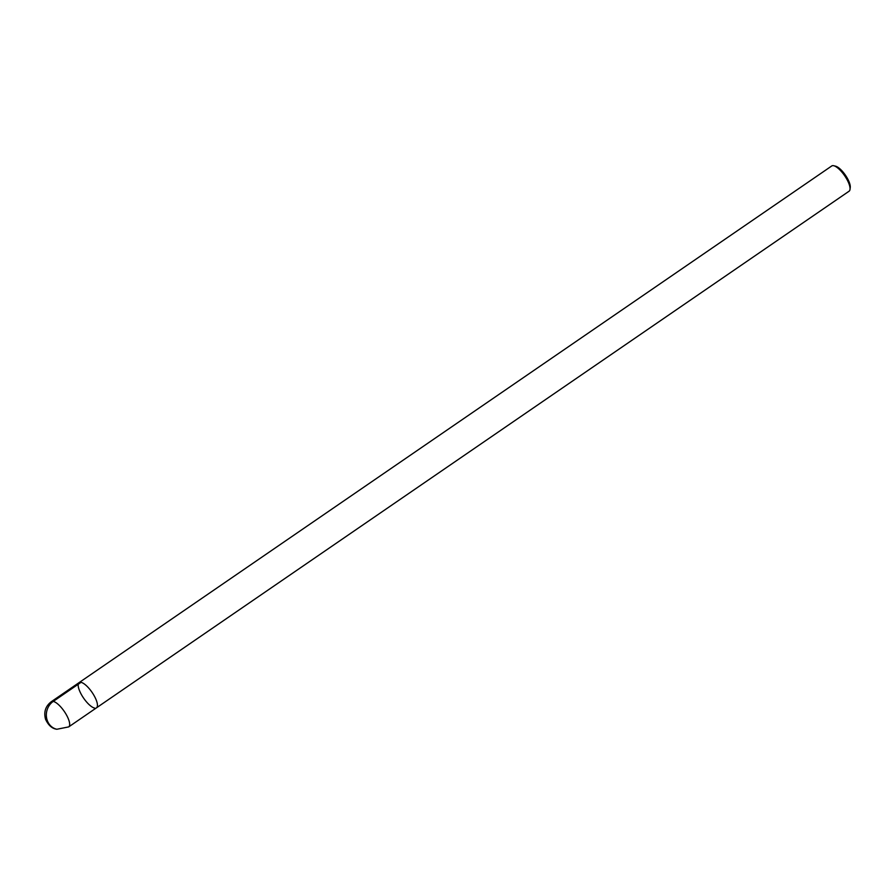 <?xml version="1.0" encoding="UTF-8"?>
<svg xmlns="http://www.w3.org/2000/svg" width="895" height="895" viewBox="0 0 895 895"><rect width="100%" height="100%" fill="white"/><g stroke="black" fill="none" stroke-linecap="round" stroke-linejoin="round"><path stroke-width="1.34" d="M68.702 726.897A15.316 5.113 -124.5 0 0 64.25 711.38A15.316 5.113 -124.5 0 0 51.373 701.646C45.555 706.077 43.609 711.928 45.533 719.188C48.341 725.319 52.123 728.664 56.877 729.257L68.702 726.897L96.47 707.833A15.316 5.113 -124.5 0 0 92.028 692.316A15.316 5.113 -124.5 0 0 79.14 682.583A15.316 5.113 -124.5 0 1 92.028 692.316A15.316 5.113 -124.5 0 1 96.47 707.833L849.087 191.206A15.316 5.113 -124.5 0 0 850.015 189.36L850.25 187.469A13.783 4.598 -124.5 0 0 845.406 175.163A13.783 4.598 -124.5 0 0 835.661 166.213L833.804 165.743A15.316 5.113 -124.5 0 0 831.757 165.955L79.14 682.583A15.316 5.113 -124.5 0 0 82.195 695.941A15.316 5.113 -124.5 0 0 94.59 708.079M850.015 189.36A15.316 5.113 -124.5 0 0 844.634 175.688A15.316 5.113 -124.5 0 0 833.816 165.743M81.02 682.337L53.252 701.4A15.316 13.626 101.9 0 0 48.129 722.444A15.316 13.626 -78.1 0 0 56.877 729.257M79.14 682.583L51.373 701.646"/></g></svg>

